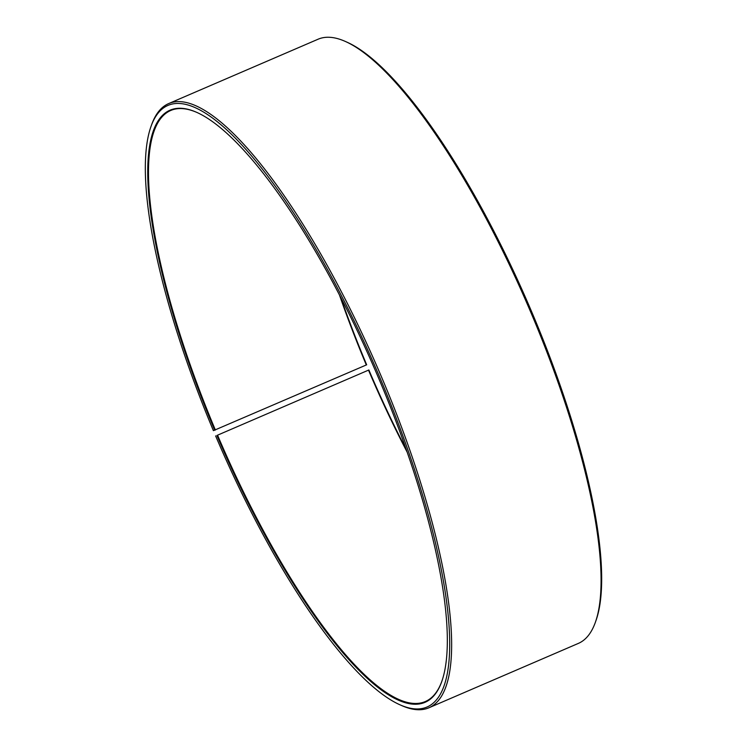 <?xml version="1.0" encoding="UTF-8"?>
<svg xmlns="http://www.w3.org/2000/svg" width="747" height="747" viewBox="0 0 747 747"><rect width="100%" height="100%" fill="white"/><g stroke="black" fill="none" stroke-linecap="round" stroke-linejoin="round"><path stroke-width="1.12" d="M441.897 681.152A321.78 85.447 66.7 0 1 425.332 701.536A321.78 85.447 66.7 0 1 217.554 435.174L368.869 369.98L217.554 435.174M407.18 452.187A321.78 85.447 66.7 0 1 368.504 370.148M406.275 449.591A322.359 85.606 66.7 0 1 368.869 369.98M340.725 297.409A322.359 85.606 66.7 0 0 366.674 364.807L213.399 430.645A327.503 86.969 66.7 0 1 150.969 126.56L151.594 124.796A328.932 87.352 66.7 0 1 168.654 103.59L318.082 39.218A328.932 87.352 66.7 0 1 345.207 41.384L346.925 42.149A327.503 86.969 66.7 0 1 533.601 316.354A327.503 86.969 66.7 0 1 596.031 620.44L595.406 622.204A328.932 87.352 66.7 0 1 578.346 643.41L428.918 707.783A328.932 87.352 66.7 0 1 401.793 705.616L400.075 704.851A327.503 86.969 66.7 0 1 215.622 435.912M345.207 41.384A328.932 87.352 66.7 0 1 532.704 316.793A328.932 87.352 66.7 0 1 595.406 622.204M168.654 103.59A328.932 87.352 66.7 0 1 383.286 381.157A328.932 87.352 66.7 0 1 428.918 707.783M150.969 126.56A327.503 86.969 66.7 0 1 381.652 381.81A327.503 86.969 66.7 0 1 400.075 704.851M214.716 430.263A322.359 85.606 66.7 0 1 196.582 112.302A322.359 85.606 66.7 0 1 380.326 382.193A322.359 85.606 66.7 0 1 441.776 681.507A322.359 85.606 66.7 0 1 216.91 435.445M215.369 430.001A321.78 85.447 66.7 0 1 170.727 110.481A321.78 85.447 66.7 0 1 196.928 112.452M366.31 364.975A321.78 85.447 66.7 0 1 339.455 294.972"/></g></svg>
